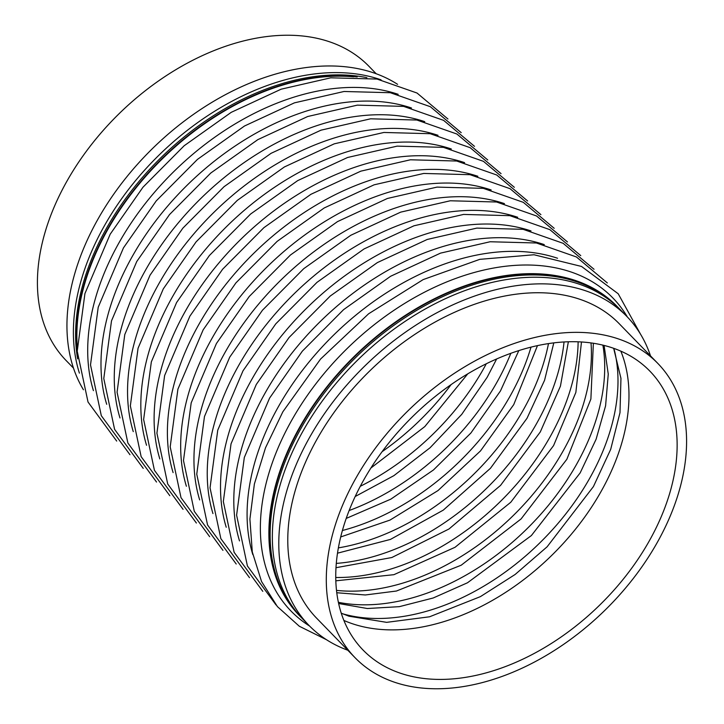 <?xml version="1.0" encoding="UTF-8"?>
<svg xmlns="http://www.w3.org/2000/svg" width="724" height="724" viewBox="0 0 724 724"><rect width="100%" height="100%" fill="white"/><g stroke="black" fill="none" stroke-linecap="round" stroke-linejoin="round"><path stroke-width="1.09" d="M108.265 227.852A221.644 147.126 135.8 0 0 77.178 349.176A221.644 147.126 135.8 0 1 108.265 227.852A221.644 147.126 135.8 0 1 357.194 76.934A221.644 147.126 135.8 0 0 108.265 227.852M619.273 308.686A221.644 147.126 135.8 0 0 618.169 307.528L617.21 306.542A221.644 147.126 135.8 0 0 300.858 425.938A221.644 147.126 135.8 0 0 299.374 615.545L299.093 615.246A221.644 147.126 135.8 0 0 299.238 615.4M617.065 306.397A221.644 147.126 135.8 0 0 616.92 306.243A221.644 147.126 135.8 0 0 300.569 425.64A221.644 147.126 135.8 0 0 299.093 615.246M353.602 76.816A221.644 147.126 135.8 0 0 108.555 228.15A221.644 147.126 135.8 0 0 77.169 345.583M656.396 544.005A211.109 140.139 135.8 0 0 657.808 363.403A211.109 140.139 135.8 0 0 356.479 477.125A211.109 140.139 135.8 0 0 355.077 657.727A211.109 140.139 135.8 0 0 656.396 544.005M364.353 478.881A200.032 132.782 135.8 0 0 363.023 650.007A200.032 132.782 135.8 0 0 648.532 542.249A200.032 132.782 135.8 0 0 649.862 371.122A200.032 132.782 135.8 0 0 364.353 478.881M650.523 355.909A221.644 147.126 135.8 0 0 626.839 316.442A221.644 147.126 135.8 0 0 310.487 435.839A221.644 147.126 135.8 0 0 309.003 625.446A221.644 147.126 135.8 0 0 347.792 650.233M657.808 363.403L619.291 323.782A211.109 140.139 135.8 0 0 317.963 437.513A211.109 140.139 135.8 0 0 316.56 618.115L355.077 657.727M616.92 306.243L617.21 306.542A221.644 147.126 135.8 0 0 300.858 425.938A221.644 147.126 135.8 0 0 299.374 615.545L300.342 616.54A221.644 147.126 135.8 0 0 301.465 617.672M343.882 620.441A200.032 132.782 135.8 0 0 600.377 492.727A200.032 132.782 135.8 0 0 620.848 351.167M626.839 316.442L620.396 309.818A221.644 147.126 135.8 0 0 304.044 429.214A221.644 147.126 135.8 0 0 302.569 618.821L309.003 625.446M618.169 307.528A221.644 147.126 135.8 0 0 301.817 426.934A221.644 147.126 135.8 0 0 300.342 616.54M397.585 84.328A221.644 147.126 135.8 0 0 98.636 217.951A221.644 147.126 135.8 0 0 83.441 389.756M376.209 73.767L368.923 66.273A211.109 140.139 135.8 0 0 67.604 179.995A211.109 140.139 135.8 0 0 66.192 360.597L73.477 368.091M366.887 77.64A221.644 147.126 135.8 0 0 107.306 226.865A221.644 147.126 135.8 0 0 77.622 358.878M381.077 79.83A221.644 147.126 135.8 0 0 105.08 224.576A221.644 147.126 135.8 0 0 79.405 373.122M382.1 451.686A202.702 134.555 135.8 0 0 451.088 384.616M360.29 486.284A202.702 134.555 135.8 0 0 482.745 370.199A202.702 134.555 135.8 0 0 486.284 363.783M349.14 510.529A202.702 134.555 135.8 0 0 496.031 383.856A202.702 134.555 135.8 0 0 510.836 353.321M342.398 530.511A202.702 134.555 135.8 0 0 509.307 397.521A202.702 134.555 135.8 0 0 530.991 347.149M338.37 547.878A202.702 134.555 135.8 0 0 522.592 411.178A202.702 134.555 135.8 0 0 548.475 343.619M336.298 563.399A202.702 134.555 135.8 0 0 535.869 424.843A202.702 134.555 135.8 0 0 564.041 341.972M335.746 577.481A202.702 134.555 135.8 0 0 549.154 438.5A202.702 134.555 135.8 0 0 578.132 341.828M336.497 590.386A202.702 134.555 135.8 0 0 562.439 452.165A202.702 134.555 135.8 0 0 591.01 342.932M338.38 602.314A202.702 134.555 135.8 0 0 575.716 465.831A202.702 134.555 135.8 0 0 602.884 345.149M342.687 613.807A202.702 134.555 135.8 0 0 589.001 479.487A202.702 134.555 135.8 0 0 614.251 349.783M627.409 317.04A224.503 149.035 135.8 0 0 468.618 274.125A224.503 149.035 135.8 0 0 292.469 418.952A224.503 149.035 135.8 0 0 309.582 626.043M557.561 258.26A224.503 149.035 135.8 0 0 279.183 405.286A224.503 149.035 135.8 0 0 252.803 554.566M544.285 244.603A224.503 149.035 135.8 0 0 265.907 391.63A224.503 149.035 135.8 0 0 239.517 540.909M531 230.938A224.503 149.035 135.8 0 0 252.622 377.964A224.503 149.035 135.8 0 0 226.232 527.244M517.714 217.281A224.503 149.035 135.8 0 0 239.336 364.308A224.503 149.035 135.8 0 0 212.956 513.578M504.438 203.616A224.503 149.035 135.8 0 0 226.06 350.642A224.503 149.035 135.8 0 0 199.67 499.922M491.153 189.96A224.503 149.035 135.8 0 0 212.775 336.986A224.503 149.035 135.8 0 0 186.394 486.256M477.876 176.294A224.503 149.035 135.8 0 0 199.498 323.32A224.503 149.035 135.8 0 0 173.108 472.6M464.591 162.638A224.503 149.035 135.8 0 0 186.213 309.664A224.503 149.035 135.8 0 0 159.823 458.935M451.305 148.972A224.503 149.035 135.8 0 0 172.927 295.998A224.503 149.035 135.8 0 0 146.547 445.278M438.029 135.316A224.503 149.035 135.8 0 0 159.651 282.342A224.503 149.035 135.8 0 0 133.261 431.613M424.744 121.65A224.503 149.035 135.8 0 0 146.366 268.676A224.503 149.035 135.8 0 0 119.985 417.956M411.467 107.994A224.503 149.035 135.8 0 0 133.089 255.02A224.503 149.035 135.8 0 0 106.7 404.291M398.182 94.328A224.503 149.035 135.8 0 0 119.804 241.354A224.503 149.035 135.8 0 0 93.414 390.634M370.887 468.03L424.798 426.59L467.74 373.874M496.646 358.977L487.171 377.285L461.749 414.354L430.065 447.758L393.874 475.659L355.185 496.51M518.809 350.624L500.456 390.951L470.881 433.024L433.45 469.976L390.86 499.135L346.208 518.429M537.47 345.638L513.741 404.607L480.51 450.907L438.011 490.564L389.983 520.094L340.705 536.946M553.797 342.886L544.557 380.308L527.018 418.273L490.447 468.301L443.287 510.13L390.444 539.416L337.493 553.181M568.358 341.791L560.439 386.145L540.303 431.929L500.556 485.388L449.007 528.982L391.829 557.525L335.99 567.707M581.481 341.99L575.851 392.435L553.579 445.595L510.782 502.248L455.025 547.299L393.892 574.684L335.827 580.829M593.363 343.276L590.884 399.033L566.865 459.251L521.072 518.954L461.224 565.2L396.435 591.028L365.339 594.974L336.769 592.739M604.087 345.448L608.26 374.1L605.59 405.82L596.105 439.242L580.15 472.917L531.371 535.561L467.487 582.775L433.196 597.988L399.322 606.667L367.33 608.513L338.642 603.526M613.662 348.325L620.957 378.381L619.997 412.662L610.685 449.378L593.427 486.573L547.091 546.828L515.153 574.458L480.41 596.63L429.54 616.794L386.652 622.35L348.932 616.205L341.248 613.174M326.415 639.672L299.329 626.26L277.41 606.612L261.536 581.508L252.287 551.95L249.907 519.063L254.386 483.967L265.5 447.821L282.84 411.811L320.551 359.068L368.625 313.773L423.169 279.6L479.795 259.346L534.022 254.758L581.535 266.459L618.215 293.772L640.559 334.244M276.061 604.993L247.409 565.96L236.603 515.153L244.314 457.496L269.563 398.146L302.342 351.167L343.574 309.655L390.625 276.26L440.518 253.129L490.139 241.753L536.421 242.993L576.422 256.966L607.318 282.939M262.785 591.336L234.124 552.303L223.327 501.488L231.037 443.83L256.278 384.489L289.057 337.511L330.289 295.998L377.34 262.604L427.232 239.463L476.854 228.096L523.135 229.327L563.136 243.309L594.033 269.274M249.499 577.671L220.847 538.638L210.041 487.831L217.752 430.174L243.002 370.824L275.781 323.845L317.012 282.333L364.063 248.938L413.956 225.798L463.577 214.431L509.859 215.671L549.851 229.644L580.757 255.617M236.223 564.014L207.562 524.981L196.756 474.166L204.476 416.508L229.716 357.167L262.495 310.189L303.727 268.676L350.778 235.282L400.671 212.141L450.292 200.774L496.574 202.005L536.574 215.987L567.471 241.952M222.938 550.349L194.285 511.316L183.48 460.509L191.19 402.852L216.431 343.502L249.219 296.523L290.442 255.011L337.493 221.616L387.385 198.476L437.006 187.109L483.288 188.349L523.289 202.322L554.186 228.295M209.652 536.692L181 497.659L170.194 446.844L177.905 389.186L203.154 329.845L235.934 282.867L277.165 241.354L324.216 207.96L374.109 184.819L423.73 173.452L470.012 174.683L510.013 188.665L540.909 214.63M196.376 523.027L167.715 483.994L156.918 433.187L164.629 375.53L189.869 316.18L222.648 269.201L263.88 227.689L310.931 194.294L360.824 171.154L410.445 159.787L456.726 161.027L496.727 175L527.624 200.973M183.091 509.37L154.438 470.338L143.633 419.522L151.343 361.864L176.593 302.523L209.372 255.536L250.604 214.032L297.654 180.638L347.547 157.497L397.168 146.13L443.45 147.361L483.442 161.334L514.348 187.308M169.814 495.705L141.153 456.672L130.347 405.865L138.067 348.208L163.307 288.858L196.086 241.879L237.318 200.367L284.369 166.972L334.262 143.832L383.883 132.465L430.165 133.705L470.166 147.678L501.062 173.651M156.529 482.048L127.877 443.016L117.071 392.2L124.781 334.542L150.022 275.201L182.81 228.214L224.033 186.711L271.084 153.316L320.976 130.175L370.598 118.808L416.879 120.039L456.88 134.012L487.777 159.986M143.243 468.383L114.591 429.35L103.785 378.543L111.496 320.886L136.745 261.536L169.525 214.557L210.756 173.045L257.807 139.651L307.7 116.51L357.321 105.143L403.603 106.383L443.604 120.356L474.501 146.329M129.967 454.726L101.306 415.694L90.509 364.878L98.22 307.22L123.46 247.879L156.239 200.892L197.471 159.389L244.522 125.994L294.415 102.853L344.036 91.486L390.317 92.717L430.318 106.69L461.215 132.664M116.682 441.061L88.029 402.028L77.224 351.212L84.934 293.564L110.184 234.214L142.963 187.235L184.195 145.723L231.246 112.329L281.138 89.188L330.759 77.821L377.041 79.061L417.033 93.034L447.939 119.008"/></g></svg>
